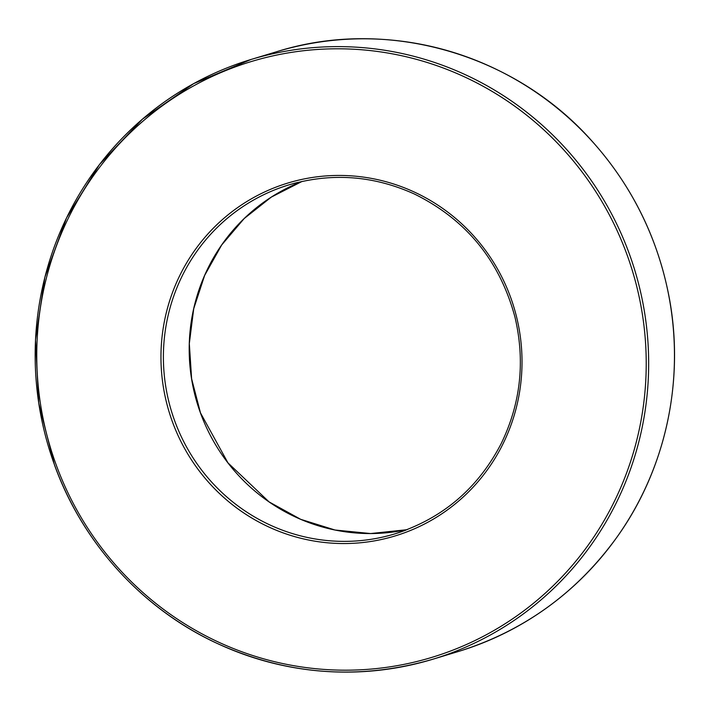 <?xml version="1.0" encoding="UTF-8"?>
<svg xmlns="http://www.w3.org/2000/svg" width="710" height="710" viewBox="0 0 710 710"><rect width="100%" height="100%" fill="white"/><g stroke="black" fill="none" stroke-linecap="round" stroke-linejoin="round"><path stroke-width="1.06" d="M406.058 530.05A182.363 178.166 73.1 0 1 394.822 533.884A182.363 178.166 73.1 0 1 174.642 420.737A182.363 178.166 73.1 0 1 289.005 184.849A182.363 178.166 73.1 0 1 297.623 182.479M407.575 529.474A182.363 178.166 73.1 0 1 200.442 412.918A182.363 178.166 73.1 0 1 302.052 181.44L271.3 197.105L244.169 218.556L221.671 244.986L204.64 275.427L193.715 308.717L189.321 343.587L191.611 378.758L200.495 412.909L227.945 462.849L269.081 501.899L300.694 519.321L334.996 530.015L370.593 533.547L406.093 529.793M172.335 421.562A184.414 180.171 73.1 0 1 371.454 178.396A184.414 180.171 73.1 0 1 480.688 478.522A184.414 180.171 73.1 0 1 172.335 421.562M276.802 51.67A313.35 306.134 73.1 0 1 660.682 262.718A313.35 306.134 73.1 0 1 458.633 651.416L432.834 659.235A313.35 306.134 73.1 0 1 54.492 464.828A313.35 306.134 73.1 0 1 250.994 59.489A313.35 306.134 73.1 0 1 634.882 270.545A313.35 306.134 73.1 0 1 432.834 659.235C358.284 680.854 285.455 675.139 214.34 642.106C141.086 607.37 82.227 542.112 54.448 464.837L38.73 403.209L35.5 339.779L44.899 277.148L66.536 217.908L99.515 164.489L142.497 119.102L193.688 83.62L250.994 59.489L276.802 51.67C386.071 17.217 513.286 53.01 591.075 140.083C631.021 184.334 656.874 235.8 668.616 294.49C685.301 378.252 666.291 468.067 617.363 536.582C576.973 592.672 524.06 630.95 458.633 651.416M55.957 464.26A311.299 304.128 73.1 0 1 392.062 53.791A311.299 304.128 73.1 0 1 576.458 560.421A311.299 304.128 73.1 0 1 55.957 464.26M289.014 184.849L289.005 184.849C331.765 172.432 373.629 175.521 414.596 194.114C466.168 219.638 499.591 260.526 514.874 316.775C525.338 360.92 520.785 403.182 501.207 443.564C477.91 488.507 442.445 518.611 394.822 533.884"/></g></svg>
